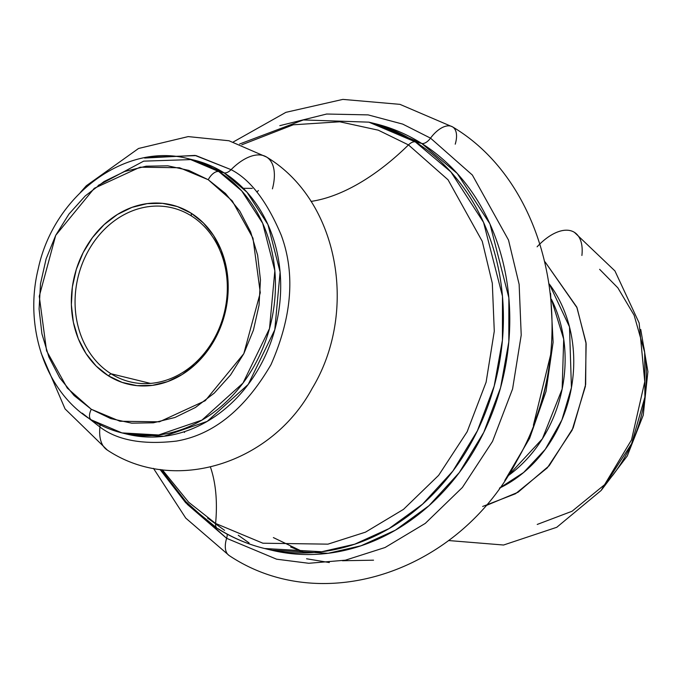 <?xml version="1.0" encoding="UTF-8"?>
<svg xmlns="http://www.w3.org/2000/svg" width="682" height="682" viewBox="0 0 682 682"><rect width="100%" height="100%" fill="white"/><g stroke="black" fill="none" stroke-linecap="round" stroke-linejoin="round"><path stroke-width="1.02" d="M110.995 373.753A89.513 75.259 -76.3 0 0 215.853 335.527A89.513 75.259 -76.3 0 0 191.403 215.947L191.19 213.202A92.232 77.543 103.7 0 1 216.39 336.414A92.232 77.543 103.7 0 1 108.353 375.791L110.995 373.753L150.449 383.403L110.995 373.753A89.513 75.259 103.7 0 1 81.669 265.289A89.513 75.259 103.7 0 1 172.461 207.891A89.513 75.259 103.7 0 1 191.403 215.947A89.513 75.259 103.7 0 1 220.729 324.402A89.513 75.259 103.7 0 1 129.93 381.801A89.513 75.259 103.7 0 1 110.995 373.753L108.353 375.791L96.145 366.055L86.009 353.566L78.319 338.809L73.375 322.347L71.371 304.811L72.369 286.883L76.35 269.254L83.153 252.587L92.513 237.532L104.073 224.668L117.389 214.489L131.958 207.379L147.201 203.62L162.546 203.355L177.397 206.586L191.19 213.202L203.389 222.946L213.534 235.435L221.224 250.192L226.168 266.653L228.172 284.181L227.166 302.109L223.193 319.747L216.39 336.414L207.03 351.46L195.47 364.333L182.145 374.512L167.584 381.622L152.342 385.381L136.997 385.645L122.138 382.406L108.353 375.791A92.232 77.543 103.7 0 1 83.153 252.587A92.232 77.543 103.7 0 1 191.19 213.202L191.403 215.947A89.513 75.259 -76.3 0 0 86.537 254.164A89.513 75.259 -76.3 0 0 110.995 373.753M258.376 190.551L256.867 192.06M264.616 548.516A219.468 184.524 103.7 0 1 218.18 528.78A10.852 5.652 -57.8 0 1 217.26 528.388C232.076 537.697 247.856 544.398 264.616 548.516L321.708 551.738L354.683 544.202L388.996 528.61L422.576 504.151L452.882 471.04L477.391 430.802L494.186 386.114L502.429 340.224L502.481 296.235L483.564 222.392L450.913 171.949L415.312 141.89L421.706 143.45L415.312 141.89L368.885 122.155A219.468 184.524 103.7 0 1 415.312 141.89A10.852 5.652 122.2 0 0 408.475 144.908A199.877 104.193 -57.8 0 1 311.026 201.412A199.877 104.193 122.2 0 0 408.475 144.908L378.271 130.177L339.764 121.788L293.26 124.797L241.812 144.797L293.26 124.797L339.764 121.788L378.271 130.177L408.475 144.908A10.852 5.652 -57.8 0 1 415.312 141.89A219.468 184.524 103.7 0 1 487.221 407.793A219.468 184.524 103.7 0 1 264.616 548.516L271.001 550.076L328.093 553.298L361.076 545.762L395.389 530.178L428.961 505.712L459.276 472.6L483.777 432.362L500.579 387.674L508.823 341.784L508.866 297.804L489.957 223.952L457.298 173.518L421.706 143.45A10.852 5.652 122.2 0 0 430.521 138.139L472.353 175.027L508.508 240.047L519.138 284.377L521.218 335.084L512.583 388.953L492.532 441.382L462.396 487.459L425.27 523.401L385.066 547.51L345.39 560.186L308.776 563.281L276.611 559.197L226.62 538.311A10.852 5.652 122.2 0 0 227.183 534.159A10.852 5.652 -57.8 0 1 226.62 538.311L187.218 504.288M215.597 523.461L188.65 502.216L162.333 469.779L188.65 502.216L215.597 523.461A199.877 104.193 122.2 0 0 210.448 467.11A199.877 104.193 -57.8 0 1 215.597 523.461A10.852 5.652 122.2 0 0 217.26 528.388A10.852 5.652 -57.8 0 1 215.597 523.461L262.885 543.213L327.948 544.151L365.484 532.156L403.514 509.352L438.628 475.354L467.144 431.766L486.113 382.167L494.279 331.213L492.31 283.243L482.251 241.309L448.048 179.801L408.475 144.908L448.048 179.801L482.251 241.309L492.31 283.243L494.279 331.213L486.113 382.167L467.144 431.766L438.628 475.354L403.514 509.352L365.484 532.156L327.948 544.151L262.885 543.213L215.597 523.461M161.088 469.617L188.317 504.774L216.518 527.723M127.227 434.195A141.055 118.591 -76.3 0 0 270.294 343.754A141.055 118.591 -76.3 0 0 224.08 172.844L218.828 171.566L224.08 172.844A141.055 118.591 -76.3 0 0 194.242 160.159L188.982 158.88A141.055 118.591 103.7 0 1 218.828 171.566L188.982 158.88C125.667 141.532 53.75 195.137 38.235 268.827C23.64 327.582 45.83 392.295 91.218 419.848L121.967 432.908A141.055 118.591 103.7 0 1 92.13 420.223A10.852 5.652 -57.8 0 1 91.158 419.805A10.852 5.652 -57.8 0 1 91.294 409.268L67.296 388.109L46.564 350.812L39.266 296.295L55.719 235.333L94.304 188.283L140.125 167.184L179.579 167.755L208.249 179.733A10.852 5.652 -57.8 0 1 218.828 171.566A141.055 118.591 103.7 0 1 265.042 342.466A141.055 118.591 103.7 0 1 121.967 432.908L127.227 434.195L163.919 436.267L207.166 421.399L248.231 384.401L274.778 329.815L280.106 272.05L267.949 224.591L246.961 192.171L224.08 172.844A10.852 5.652 122.2 0 0 231.087 169.665C250.285 179.477 267.003 201.326 281.24 235.205C295.451 273.653 292.024 316.815 270.967 364.691C244.855 409.388 213.313 434.86 176.331 441.101C142.862 444.971 117.398 440.282 99.947 427.034A10.852 5.652 122.2 0 0 99.93 424.767A10.852 5.652 -57.8 0 1 99.947 427.034A48.772 25.422 122.2 0 0 108.012 450.495A48.772 25.422 -57.8 0 1 99.947 427.034L82.224 413.164M499.454 488.142L523.614 472.507L545.31 449.293L561.857 420.035L571.431 387.683L569.496 326.883L549.36 284.096A127.594 107.279 -76.3 0 1 499.454 488.142M482.651 506.47L515.541 493.734L547.305 467.861L572.121 430.214L585.386 386.379L586.145 343.711L577.049 307.752L545.08 261.914L576.776 307.062L585.983 342.415L585.668 384.452L573.17 427.929L549.189 465.729L518.064 492.242L485.431 505.848M147.338 157.286L196.084 155.624L231.087 169.665A48.772 25.422 -57.8 0 1 266.474 156.979A48.772 25.422 -57.8 0 1 272.425 188.871M182.486 498.602L226.62 538.311A24.671 12.864 122.2 0 0 229.476 555.728A24.671 12.864 -57.8 0 1 226.62 538.311L276.611 559.197L308.776 563.281L345.39 560.186L385.066 547.51L425.27 523.401L462.396 487.459L492.532 441.382L512.583 388.953L521.218 335.084L519.138 284.377L508.508 240.047L472.353 175.027L430.521 138.139A24.671 12.864 -57.8 0 1 452.371 126.767A24.671 12.864 122.2 0 0 430.521 138.139L402.721 124.107L368.11 114.891L326.635 114.03L279.808 125.667L326.635 114.03L368.11 114.891L402.721 124.107L430.521 138.139A10.852 5.652 -57.8 0 1 421.706 143.45A219.468 184.524 -76.3 0 0 375.271 123.715L421.706 143.45A219.468 184.524 -76.3 0 1 493.606 409.353A219.468 184.524 -76.3 0 1 271.001 550.076M238.274 535.259L249.083 542.923M452.371 126.767A24.671 12.864 -57.8 0 1 455.226 144.175M551.397 299.253L563.707 339.142L562.147 389.047L542.386 438.79L508.261 475.635A127.594 107.279 103.7 0 0 551.397 299.253M273.371 537.587L305.331 552.94L290.609 546.981M342.449 560.74L373.54 560.186L342.449 560.74M537.109 246.807A48.772 25.422 -57.8 0 1 573.835 231.999A48.772 25.422 -57.8 0 1 581.899 255.46M612.342 475.814A141.055 118.591 -76.3 0 0 643.817 347.129M573.835 231.999A48.772 25.422 122.2 0 0 540.042 243.806M533.384 425.295A219.468 184.524 -76.3 0 0 550.451 355.51L533.384 425.295M266.474 156.979A48.772 25.422 122.2 0 0 231.087 169.665C250.285 179.477 267.003 201.326 281.24 235.205C295.451 273.653 292.024 316.815 270.967 364.691C244.855 409.388 213.313 434.86 176.331 441.101C142.862 444.971 117.398 440.282 99.947 427.034M121.967 432.908L158.659 434.98L201.915 420.121L242.971 383.113L269.518 328.528L274.846 270.763L262.698 223.304L241.709 190.883L218.828 171.566A10.852 5.652 122.2 0 0 208.249 179.733L188.778 170.389L167.806 165.82L146.144 166.203L124.618 171.506L104.065 181.54L85.259 195.913L68.942 214.08L55.719 235.333L46.12 258.853L40.502 283.755L39.087 309.065L41.917 333.813L48.899 357.053L59.752 377.888L74.065 395.517L91.294 409.268L110.765 418.603L131.737 423.172L153.399 422.797L174.924 417.495L195.478 407.461L214.284 393.088L230.601 374.921L243.815 353.668L253.423 330.139L259.041 305.246L260.456 279.935L257.625 255.187L250.644 231.948L239.791 211.113L225.469 193.475L208.249 179.733L232.247 200.892L252.979 238.188L260.277 292.697L243.815 353.668L205.239 400.718L159.418 421.817L119.964 421.246L91.294 409.268A10.852 5.652 122.2 0 0 91.158 419.805M599.623 269.322L617.858 287.847L634.132 315.237L644.669 352.321L644.899 397.095L631.634 443.658L605.659 483.836L572.028 511.27L537.228 524.441M144.618 158.045L195.026 155.411L231.087 169.665A10.852 5.652 -57.8 0 1 224.08 172.844L194.242 160.159M207.55 518.047L224.574 530.34M329.321 562.548L306.576 558.78M375.271 123.715L368.885 122.155L303.328 119.947L239.621 144.013M160.031 469.472L185.649 502.694L217.277 528.397M80.382 192.418L86.282 185.794L138.54 148.48L188.206 136.596L228.99 140.756L266.619 157.073C339.125 200.653 358.408 311.989 312.203 388.356C272.195 463.001 174.907 495.03 107.415 450.146L65.071 408.91L41.099 353.029M233.312 141.958L285.911 112.334L342.875 99.393L399.95 104.355L452.626 126.92C553.221 186.587 582.65 347.88 517.007 460.495C459.361 571.175 322.953 618.097 229.22 555.574L185.751 518.107L153.484 468.381M448.534 540.536L503.572 545.02L556.768 527.288L601.098 490.511L631.532 439.864L644.763 381.681L639.145 322.987L614.934 270.925L574.432 232.349M252.263 188.385L243.312 188.309M183.748 431.868L184.6 432.431M640.748 329.466L647.9 371.622L643.245 415.185L627.269 455.977L601.464 490.077M191.625 159.562L143.663 161.148L98.14 185.461M550.562 293.345L553.111 342.262L546.018 391.4L529.633 438.279L504.791 480.495"/></g></svg>
